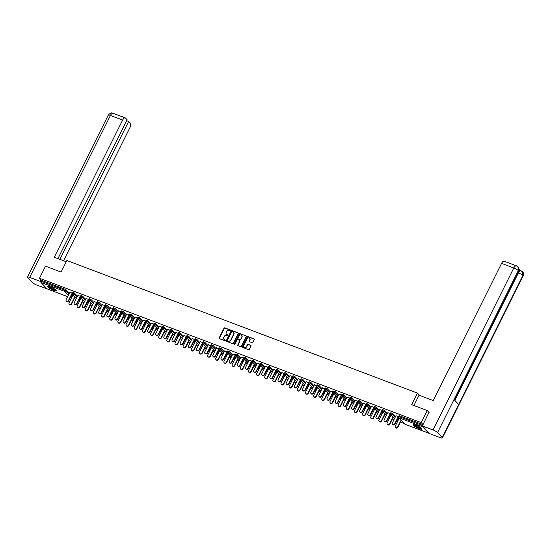 <?xml version="1.0" encoding="UTF-8"?>
<svg xmlns="http://www.w3.org/2000/svg" width="551" height="551" viewBox="0 0 551 551"><rect width="100%" height="100%" fill="white"/><g stroke="black" fill="none" stroke-linecap="round" stroke-linejoin="round"><path stroke-width="0.83" d="M230.414 330.428A0.434 0.372 -43.2 0 0 230.249 329.911L224.794 327.852A0.613 0.537 -43.2 0 0 224.009 328.196L219.16 337.928A0.613 0.537 -43.2 0 0 219.401 338.665L224.856 340.725A0.434 0.372 -43.2 0 0 225.235 339.967L224.526 339.705A1.97 1.715 -43.2 0 1 223.747 337.35L224.154 336.544A1.97 1.715 -43.2 0 1 226.654 335.428L227.363 335.697A0.434 0.372 -43.2 0 0 227.742 334.939L227.033 334.677A1.97 1.715 -43.2 0 1 226.254 332.322L226.661 331.509A1.97 1.715 -43.2 0 1 229.161 330.4L229.87 330.669A0.434 0.372 -43.2 0 0 230.414 330.428M415.943 425.158A4.897 0.95 -153.5 0 0 413.216 424.738A4.897 0.95 -153.5 0 0 419.249 428.685A4.897 0.95 -153.5 0 0 421.976 429.105A4.897 0.95 -153.5 0 0 415.943 425.158M50.41 286.906A4.897 0.95 -153.5 0 0 47.682 286.486A4.897 0.95 -153.5 0 0 53.716 290.432A4.897 0.95 -153.5 0 0 56.443 290.852A4.897 0.95 -153.5 0 0 50.41 286.906M252.069 342.694A0.613 0.537 -43.2 0 0 252.847 342.35L254.211 339.616A0.613 0.537 -43.2 0 0 253.97 338.886L247.909 336.592A0.613 0.537 -43.2 0 0 247.13 336.943L242.275 346.675A0.613 0.537 -43.2 0 0 242.523 347.405L248.577 349.699A0.613 0.537 -43.2 0 0 249.355 349.355L251.001 346.056A0.613 0.537 -43.2 0 0 250.76 345.319L248.17 344.341A0.613 0.537 -43.2 0 0 247.385 344.685L246.572 346.324A1.646 1.433 -43.2 0 1 243.824 345.284L247.02 338.872A1.646 1.433 -43.2 0 1 249.761 339.912L249.231 340.979A0.613 0.537 -43.2 0 0 249.472 341.716L252.069 342.694M39.514 278.241L45.526 266.181L61.106 272.07L66.878 260.506L417.458 393.104L411.687 404.668L427.266 410.564L421.253 422.624L39.514 278.241L41.497 280.356L41.056 281.237L64.736 290.198L65.176 289.316L41.497 280.356M238.252 333.582A0.613 0.537 -43.2 0 0 238.011 332.845L231.95 330.559A0.613 0.537 -43.2 0 0 231.172 330.903L226.316 340.635A0.613 0.537 -43.2 0 0 226.564 341.372L232.618 343.666A0.613 0.537 -43.2 0 0 233.397 343.314L238.252 333.582M239.933 333.575L245.987 335.869A0.613 0.537 -43.2 0 1 246.228 336.599L241.379 346.331A0.613 0.537 -43.2 0 1 240.594 346.682L238.004 345.697A0.613 0.537 -43.2 0 1 237.763 344.967L239.726 341.021A0.613 0.537 -43.2 0 0 239.485 340.284L237.763 339.636A0.613 0.537 -43.2 0 0 236.985 339.981L234.933 344.093A0.434 0.372 -43.2 0 1 234.216 343.817L239.148 333.92A0.613 0.537 -43.2 0 1 239.933 333.575L245.987 335.869M419.628 395.418L417.458 393.104M47.131 288.869A0.944 0.427 -69.3 0 1 47.042 288.855A0.944 0.427 -69.3 0 1 46.959 288.8L40.96 282.401A0.944 0.427 -69.3 0 1 41.056 281.237M427.266 410.564L429.084 412.499M421.253 422.624L423.072 424.566M422.617 426.164A0.944 0.427 110.7 0 0 422.7 426.791L428.699 433.189A0.944 0.427 110.7 0 0 428.781 433.238A0.944 0.427 110.7 0 0 429.133 433.114M404.207 423.478L400.515 422.08M394.006 419.621L392.36 418.994M385.852 416.535L384.205 415.909M377.697 413.45L376.051 412.823M369.542 410.364L367.889 409.737M361.387 407.279L359.734 406.659M353.232 404.193L351.579 403.573M345.078 401.114L343.425 400.487M336.923 398.029L335.27 397.402M328.768 394.943L327.115 394.316M320.606 391.857L318.96 391.231M312.451 388.772L310.805 388.145M304.297 385.686L302.651 385.066M296.142 382.601L294.496 381.981M287.987 379.522L286.334 378.895M279.832 376.436L278.179 375.81M271.677 373.351L270.024 372.724M263.523 370.265L261.87 369.638M255.368 367.18L253.715 366.56M247.213 364.094L245.56 363.474M239.058 361.008L237.405 360.388M230.897 357.93L229.25 357.303M222.742 354.844L221.096 354.217M214.587 351.758L212.941 351.132M206.432 348.673L204.779 348.046M198.277 345.587L196.624 344.967M190.123 342.502L188.47 341.882M181.968 339.416L180.315 338.796M173.813 336.337L172.16 335.711M165.658 333.252L164.005 332.625M157.503 330.166L155.85 329.539M149.342 327.08L147.696 326.454M141.187 323.995L139.541 323.375M133.032 320.909L131.386 320.289M124.877 317.831L123.224 317.204M116.722 314.745L115.069 314.118M108.568 311.659L106.915 311.033M100.413 308.574L98.76 307.947M92.258 305.488L90.605 304.861M84.103 302.403L82.45 301.783M75.948 299.317L74.295 298.697M68.82 291.858L72.367 293.201A0.944 0.944 0 0 0 72.525 294.262L76.403 298.401M72.732 295.384L71.637 294.971M71.713 295.184L72.649 295.543M68.744 292.023L69.708 292.388M390.928 412.74L392.498 413.333L395.528 416.57M397.629 418.808L398.476 419.71M399.089 415.826L399.551 415.785L399.11 416.666L422.583 425.544M423.023 424.663L399.551 415.785M65.176 289.316L69.309 293.187M71.41 295.426L72.257 296.328M389.66 415.358L390.714 415.84M390.79 415.681L389.702 415.268M387.773 412.685L390.432 413.498A0.944 0.944 0 0 0 390.59 414.566L394.468 418.698M374.618 406.569L376.188 407.168L379.219 410.399M381.32 412.637L382.167 413.539M373.344 409.193L374.404 409.668M374.48 409.51L373.392 409.097M371.464 406.514L374.122 407.334A0.944 0.944 0 0 0 374.281 408.394L378.158 412.534M358.308 400.405L359.879 400.997L362.909 404.227M365.01 406.473L365.857 407.375M357.034 403.022L358.088 403.504M358.171 403.339L357.082 402.933M355.154 400.35L357.813 401.162A0.944 0.944 0 0 0 357.964 402.223L361.842 406.363M341.999 394.234L343.569 394.826L346.6 398.063M348.7 400.302L349.541 401.204M340.725 396.851L341.778 397.333M341.861 397.175L340.773 396.761M338.837 394.179L341.496 394.991M325.689 388.062L327.253 388.655L330.283 391.892M332.384 394.13L333.231 395.033M324.415 390.687L325.469 391.162M325.551 391.003L324.456 390.59M322.528 388.007L325.186 388.827A0.944 0.944 0 0 0 325.345 389.888L329.222 394.02M309.373 381.898L310.943 382.49L313.974 385.721M316.074 387.966L316.921 388.861M308.105 384.515L309.159 384.997M309.235 384.832L308.147 384.426M306.218 381.836L308.877 382.656A0.944 0.944 0 0 0 309.035 383.716L312.913 387.856M293.063 375.727L294.633 376.319L297.664 379.549M299.765 381.795L300.612 382.697M291.789 378.344L292.85 378.826M292.925 378.668L291.837 378.255M289.909 375.672L292.567 376.485A0.944 0.944 0 0 0 292.726 377.545L296.603 381.685M276.754 369.556L278.324 370.148L281.354 373.385M283.455 375.624L284.302 376.526M275.479 372.173L276.533 372.655M276.616 372.497L275.528 372.083M273.599 369.501L276.258 370.32A0.944 0.944 0 0 0 276.409 371.381L280.294 375.513M260.444 363.385L262.014 363.984L265.045 367.214M267.145 369.452L267.986 370.355M259.17 366.009L260.224 366.484M260.306 366.325L259.218 365.912M257.283 363.329L259.941 364.149A0.944 0.944 0 0 0 260.1 365.21L263.977 369.349M244.134 357.22L245.698 357.813L248.728 361.043M250.829 363.288L251.676 364.19M242.86 359.837L243.914 360.32M243.997 360.161L242.901 359.748M240.973 357.165L243.632 357.978A0.944 0.944 0 0 0 243.79 359.038L247.668 363.178M227.818 351.049L229.388 351.641L232.419 354.878M234.519 357.117L235.367 358.019M226.551 353.666L227.604 354.148M227.68 353.99L226.592 353.577M224.663 350.994L227.322 351.807A0.944 0.944 0 0 0 227.48 352.874L231.358 357.007M211.508 344.878L213.079 345.47L216.109 348.707M218.21 350.946L219.057 351.848M210.234 347.502L211.295 347.977M211.37 347.819L210.282 347.405M208.354 344.823L211.012 345.642A0.944 0.944 0 0 0 211.171 346.703L215.048 350.842M195.199 338.713L196.769 339.306L199.799 342.536M201.9 344.781L202.747 345.684M193.924 341.331L194.978 341.813M195.061 341.648L193.973 341.241M192.044 338.651L194.703 339.471A0.944 0.944 0 0 0 194.854 340.532L198.739 344.671M178.889 332.542L180.459 333.135L183.49 336.372M185.591 338.61L186.431 339.512M177.615 335.16L178.669 335.642M178.751 335.483L177.663 335.07M175.728 332.487L178.386 333.3A0.944 0.944 0 0 0 178.545 334.361L182.422 338.5M162.579 326.371L164.143 326.963L167.173 330.201M169.281 332.439L170.121 333.341M161.305 328.988L162.359 329.47M162.442 329.312L161.347 328.899M159.418 326.316L162.077 327.136A0.944 0.944 0 0 0 162.235 328.196L166.113 332.329M146.263 320.207L147.833 320.799L150.864 324.029M152.964 326.268L153.812 327.17M144.996 322.824L146.049 323.299M146.125 323.141L145.037 322.728M143.108 320.145L145.767 320.964A0.944 0.944 0 0 0 145.925 322.025L149.803 326.164M129.953 314.036L131.524 314.628L134.554 317.858M136.655 320.103L137.502 321.006M128.679 316.653L129.74 317.135M129.816 316.977L128.727 316.563M126.799 313.98L129.457 314.793A0.944 0.944 0 0 0 129.616 315.854L133.494 319.993M113.644 307.864L115.214 308.457L118.245 311.694M120.345 313.932L121.192 314.835M112.37 310.482L113.423 310.964M113.506 310.805L112.418 310.392M110.489 307.809L113.148 308.622A0.944 0.944 0 0 0 113.299 309.69L117.184 313.822M97.334 301.693L98.904 302.292L101.935 305.523M104.036 307.761L104.876 308.663M96.06 304.317L97.114 304.793M97.196 304.634L96.108 304.221M94.173 301.638L96.838 302.458A0.944 0.944 0 0 0 96.99 303.518L100.867 307.658M81.025 295.529L82.588 296.121L85.625 299.351M87.726 301.597L88.566 302.499M79.75 298.146L80.804 298.628M80.887 298.463L79.792 298.057M77.863 295.474L80.522 296.286A0.944 0.944 0 0 0 80.68 297.347L84.558 301.487M72.87 292.443L74.433 293.036L77.464 296.266M79.564 298.511L80.412 299.413M86.018 298.552L88.677 299.372A0.944 0.944 0 0 0 88.835 300.433L92.713 304.572M87.905 301.232L88.959 301.707M89.042 301.549L87.953 301.135M89.179 298.614L90.75 299.207L93.78 302.437M95.881 304.682L96.721 305.578M102.328 304.724L104.993 305.543A0.944 0.944 0 0 0 105.145 306.604L109.022 310.736M104.215 307.396L105.269 307.878M105.351 307.72L104.263 307.306M105.489 304.779L107.059 305.371L110.09 308.608M112.19 310.847L113.038 311.749M118.644 310.895L121.303 311.708A0.944 0.944 0 0 0 121.461 312.768L125.339 316.908M120.524 313.567L121.585 314.049M121.661 313.891L120.573 313.478M121.799 310.95L123.369 311.542L126.399 314.779M128.5 317.018L129.347 317.92M134.954 317.066L137.612 317.879A0.944 0.944 0 0 0 137.771 318.939L141.648 323.079M136.834 319.738L137.895 320.221M137.97 320.055L136.882 319.649M138.108 317.121L139.679 317.713L142.709 320.944M144.81 323.189L145.657 324.091M151.263 323.23L153.922 324.05A0.944 0.944 0 0 0 154.08 325.111L157.958 329.25M153.15 325.91L154.204 326.385M154.28 326.226L153.192 325.813M154.425 323.285L155.988 323.885L159.019 327.115M161.119 329.353L161.966 330.256M167.573 329.402L170.231 330.214A0.944 0.944 0 0 0 170.39 331.282L174.268 335.414M169.46 332.074L170.514 332.556M170.596 332.398L169.508 331.984M170.734 329.457L172.298 330.049L175.335 333.286M177.436 335.525L178.276 336.427M183.882 335.573L186.548 336.385A0.944 0.944 0 0 0 186.699 337.446L190.577 341.586M185.77 338.245L186.823 338.727M186.906 338.569L185.818 338.156M187.044 335.628L188.614 336.22L191.645 339.45M193.745 341.696L194.593 342.598M200.199 341.737L202.858 342.557A0.944 0.944 0 0 0 203.016 343.617L206.894 347.757M202.079 344.416L203.14 344.892M203.216 344.733L202.127 344.32M203.353 341.799L204.924 342.391L207.954 345.622M210.055 347.86L210.902 348.762M216.509 347.908L219.167 348.728A0.944 0.944 0 0 0 219.326 349.789L223.203 353.921M218.389 350.581L219.45 351.063M219.525 350.904L218.437 350.491M219.663 347.963L221.233 348.556L224.264 351.793M226.365 354.031L227.212 354.934M232.818 354.079L235.477 354.892A0.944 0.944 0 0 0 235.635 355.953L239.513 360.092M234.705 356.752L235.759 357.234M235.835 357.076L234.747 356.662M235.98 354.135L237.543 354.727L240.573 357.964M242.674 360.202L243.521 361.105M249.128 360.244L251.786 361.063M251.015 362.923L252.069 363.405M252.151 363.24L251.056 362.833M252.289 360.306L253.853 360.898L256.89 364.128M258.991 366.374L259.831 367.276M265.437 366.415L268.103 367.235A0.944 0.944 0 0 0 268.254 368.295L272.132 372.428M267.325 369.094L268.378 369.569M268.461 369.411L267.373 368.998M268.599 366.47L270.169 367.062L273.2 370.3M275.3 372.538L276.147 373.44M281.754 372.586L284.412 373.399A0.944 0.944 0 0 0 284.571 374.466L288.449 378.599M283.634 375.259L284.695 375.741M284.771 375.582L283.682 375.169M284.908 372.641L286.479 373.234L289.509 376.471M291.61 378.709L292.457 379.611M298.063 378.757L300.722 379.57A0.944 0.944 0 0 0 300.88 380.631L304.758 384.77M299.944 381.43L301.004 381.912M301.08 381.753L299.992 381.34M301.218 378.812L302.788 379.405L305.819 382.635M307.919 384.88L308.767 385.783M314.373 384.922L317.032 385.741A0.944 0.944 0 0 0 317.19 386.802L321.068 390.941M316.26 387.601L317.314 388.076M317.39 387.918L316.302 387.505M317.534 384.977L319.098 385.576L322.128 388.806M324.229 391.045L325.076 391.947M330.683 391.093L333.341 391.913A0.944 0.944 0 0 0 333.5 392.973L337.377 397.106M332.57 393.765L333.624 394.247M333.706 394.089L332.611 393.676M333.844 391.148L335.407 391.74L338.445 394.977M340.546 397.216L341.386 398.118M346.992 397.264L349.658 398.077A0.944 0.944 0 0 0 349.809 399.138L353.687 403.277M348.879 399.936L349.933 400.419M350.016 400.26L348.928 399.847M350.154 397.319L351.724 397.912L354.754 401.142M356.855 403.387L357.702 404.289M363.309 403.428L365.967 404.248A0.944 0.944 0 0 0 366.119 405.309L370.003 409.448M365.189 406.108L366.243 406.59M366.325 406.424L365.237 406.018M366.463 403.49L368.034 404.083L371.064 407.313M373.165 409.558L374.012 410.454M379.618 409.6L382.277 410.419A0.944 0.944 0 0 0 382.435 411.48L386.313 415.612M381.499 412.279L382.559 412.754M382.635 412.596L381.547 412.182M382.773 409.655L384.343 410.247L387.374 413.484M389.474 415.723L390.322 416.625M395.928 415.771L398.587 416.584A0.944 0.944 0 0 0 398.745 417.644L404.744 424.043A0.944 0.944 0 0 0 405.095 424.284A0.944 0.427 110.7 0 0 405.192 424.298M397.815 418.443L398.869 418.925M398.945 418.767L397.856 418.354M226.571 334.402A1.97 1.715 -43.2 0 0 227.246 334.898L227.033 334.677M227.942 335.166L227.246 334.898M224.064 339.43A1.97 1.715 -43.2 0 0 224.739 339.926L224.526 339.705M225.435 340.194L224.739 339.926M230.449 330.139L225.008 328.079A0.613 0.537 -43.2 0 0 224.223 328.424L219.374 338.156A0.613 0.537 -43.2 0 0 219.346 338.638M238.273 333.1A0.613 0.537 -43.2 0 0 238.218 333.073L232.164 330.786A0.613 0.537 -43.2 0 0 231.386 331.13L226.53 340.862A0.613 0.537 -43.2 0 0 226.509 341.344M232.143 331.53A0.434 0.372 -43.2 0 0 231.592 331.771L227.336 340.311A0.434 0.372 -43.2 0 0 227.501 340.828L228.245 341.11A1.97 1.715 -43.2 0 0 230.752 340.001L233.665 334.161A1.97 1.715 -43.2 0 0 232.887 331.812L232.143 331.53M233.562 332.308A1.97 1.715 -43.2 0 1 233.879 334.388L230.965 340.229A1.97 1.715 -43.2 0 1 228.458 341.338L227.715 341.055M239.754 340.532A0.613 0.537 -43.2 0 1 239.94 341.241L237.97 345.195A0.613 0.537 -43.2 0 0 237.949 345.677M240.146 333.803A0.613 0.537 -43.2 0 0 239.361 334.147L234.43 344.044A0.434 0.372 -43.2 0 0 234.395 344.334M241.772 336.923A1.646 1.433 -43.2 0 0 239.024 335.883L237.901 338.142A0.613 0.537 -43.2 0 0 238.142 338.879L239.864 339.526A0.613 0.537 -43.2 0 0 240.642 339.182L241.985 337.15A1.646 1.433 -43.2 0 0 241.696 335.394M241.985 337.15L240.856 339.409A0.613 0.537 -43.2 0 1 240.078 339.753L238.356 339.099M249.693 338.39A1.646 1.433 -43.2 0 1 249.975 340.139L249.445 341.207A0.613 0.537 -43.2 0 0 249.424 341.689M244.107 347.034A1.646 1.433 -43.2 0 0 246.779 346.545L246.572 346.324M251.029 345.567A0.613 0.537 -43.2 0 0 250.974 345.546L248.377 344.568A0.613 0.537 -43.2 0 0 247.599 344.912L246.779 346.545M254.231 339.134A0.613 0.537 -43.2 0 0 254.176 339.113L248.122 336.819A0.613 0.537 -43.2 0 0 247.344 337.164L242.488 346.903A0.613 0.537 -43.2 0 0 242.468 347.385M73.021 294.792L69.068 302.726A1.412 1.226 -43.2 0 0 71.416 303.622L71.692 303.911A1.412 1.226 136.8 0 1 69.364 304.276M71.416 303.622L74.846 296.741M71.692 303.911L75.122 297.037M69.791 292.23L66.12 299.586A1.412 1.226 -43.2 0 0 68.469 300.474L68.744 300.77A1.412 1.226 136.8 0 1 66.416 301.128M72.271 293.697L68.744 300.77M72.14 293.118L68.469 300.474M56.064 290.129A4.236 0.82 26.5 0 1 51.76 288.882A4.236 0.82 26.5 0 1 48.488 286.355M48.943 286.444A3.919 0.758 -153.5 0 0 51.932 288.559A3.919 0.758 -153.5 0 0 55.72 289.819M47.965 286.334A4.863 0.944 -153.5 0 0 51.684 288.979A4.863 0.944 -153.5 0 0 56.395 290.542M421.598 428.389A4.236 0.82 26.5 0 1 420.819 428.471A4.236 0.82 26.5 0 1 416.446 426.681A4.236 0.82 26.5 0 1 414.021 424.607M414.476 424.697A3.919 0.758 -153.5 0 0 417.093 426.619A3.919 0.758 -153.5 0 0 420.737 428.044A3.919 0.758 -153.5 0 0 421.253 428.072M413.498 424.587A4.863 0.944 -153.5 0 0 416.721 426.977A4.863 0.944 -153.5 0 0 421.267 428.768A4.863 0.944 -153.5 0 0 421.928 428.795M66.251 261.759L54.267 257.227L122.653 120.063L110.448 115.448L29.699 277.401L40.34 281.423L41.091 279.922M63.551 260.74L129.857 127.749A3.767 1.708 110.7 0 0 130.236 123.093L128.659 121.406L59.88 259.356M29.699 277.401A3.857 0.751 -153.5 0 0 27.55 277.07A3.857 0.751 -153.5 0 0 27.791 277.573L32.385 282.484A3.857 0.751 -153.5 0 0 36.903 285.087L47.455 289.013M40.857 281.974L40.34 281.423M57.938 258.619L127.15 119.801L125.573 118.114A3.767 1.708 110.7 0 0 125.256 117.9A3.767 1.708 110.7 0 0 122.653 120.063M126.716 120.676L128.659 121.406M413.925 405.515L419.07 395.205L433.182 400.543L501.568 263.378A3.767 1.708 -69.3 0 1 504.172 261.215L516.383 265.83A3.767 1.708 -69.3 0 0 513.78 268L501.568 263.378M442.15 437.466L458.625 404.413L454.031 399.503L437.549 432.556L442.15 437.466A3.857 0.751 -153.5 0 1 442.384 437.969A3.857 0.751 -153.5 0 1 440.235 437.639L429.601 433.616L422.39 425.93L428.96 412.368M437.549 432.556A3.857 0.751 -153.5 0 0 433.031 429.952L422.39 425.93M520.461 270.548L518.877 268.86M518.16 271.822A3.767 1.708 -69.3 0 1 520.282 270.486L522.527 271.774C522.83 272.979 524.001 271.664 523.133 276.017A3.857 0.751 -153.5 0 0 522.892 275.507L522.527 271.774M454.334 399.833L518.525 271.099A3.857 0.751 -153.5 0 0 518.298 270.603L517.933 266.877L516.383 265.83M81.176 297.877L77.223 305.812A1.412 1.226 -43.2 0 0 79.571 306.7L79.847 306.997A1.412 1.226 136.8 0 1 77.519 307.355M79.571 306.7L83.001 299.827M79.847 306.997L83.277 300.116M89.331 300.963L85.377 308.897A1.412 1.226 -43.2 0 0 87.726 309.786L88.002 310.082A1.412 1.226 136.8 0 1 85.674 310.44M87.726 309.786L91.156 302.912M88.002 310.082L91.432 303.202M97.486 304.049L93.532 311.983A1.412 1.226 -43.2 0 0 95.881 312.872L96.156 313.168A1.412 1.226 136.8 0 1 93.828 313.526M95.881 312.872L99.311 305.998M96.156 313.168L99.586 306.287M105.64 307.134L101.687 315.069A1.412 1.226 -43.2 0 0 104.043 315.957L104.318 316.253A1.412 1.226 136.8 0 1 101.983 316.611M104.043 315.957L107.466 309.077M104.318 316.253L107.741 309.373M113.802 310.22L109.842 318.154A1.412 1.226 -43.2 0 0 112.197 319.043L112.473 319.339A1.412 1.226 136.8 0 1 110.138 319.697M112.197 319.043L115.627 312.162M112.473 319.339L115.903 312.458M77.946 295.308L74.275 302.671A1.412 1.226 -43.2 0 0 76.63 303.56L76.906 303.856A1.412 1.226 136.8 0 1 74.571 304.214M80.432 296.782L76.906 303.856M80.294 296.204L76.63 303.56M86.101 298.394L82.43 305.757A1.412 1.226 -43.2 0 0 84.785 306.645L85.061 306.941A1.412 1.226 136.8 0 1 82.726 307.3M88.587 299.868L85.061 306.941M88.449 299.283L84.785 306.645M94.255 301.48L90.584 308.842A1.412 1.226 -43.2 0 0 92.94 309.731L93.215 310.027A1.412 1.226 136.8 0 1 90.881 310.385M96.742 302.954L93.215 310.027M96.604 302.368L92.94 309.731M102.41 304.565L98.739 311.928A1.412 1.226 -43.2 0 0 101.095 312.816L101.37 313.106A1.412 1.226 136.8 0 1 99.042 313.471M104.897 306.032L101.37 313.106M104.766 305.454L101.095 312.816M110.565 307.651L106.894 315.007A1.412 1.226 -43.2 0 0 109.25 315.902L109.525 316.191A1.412 1.226 136.8 0 1 107.197 316.556M113.051 309.118L109.525 316.191M112.921 308.539L109.25 315.902M121.957 313.299L117.997 321.24A1.412 1.226 -43.2 0 0 120.352 322.128L120.628 322.418A1.412 1.226 136.8 0 1 118.293 322.783M120.352 322.128L123.782 315.248M120.628 322.418L124.058 315.544M118.72 310.736L115.049 318.092A1.412 1.226 -43.2 0 0 117.404 318.981L117.68 319.277A1.412 1.226 136.8 0 1 115.352 319.635M121.206 312.203L117.68 319.277M121.075 311.625L117.404 318.981M130.112 316.384L126.151 324.319A1.412 1.226 -43.2 0 0 128.507 325.214L128.782 325.503A1.412 1.226 136.8 0 1 126.454 325.868M128.507 325.214L131.937 318.333M128.782 325.503L132.212 318.63M126.875 313.815L123.21 321.178A1.412 1.226 -43.2 0 0 125.559 322.066L125.835 322.363A1.412 1.226 136.8 0 1 123.507 322.721M129.361 315.289L125.835 322.363M129.23 314.711L125.559 322.066M138.267 319.47L134.306 327.404A1.412 1.226 -43.2 0 0 136.662 328.293L136.937 328.589A1.412 1.226 136.8 0 1 134.609 328.947M136.662 328.293L140.092 321.419M136.937 328.589L140.367 321.708M135.029 316.901L131.365 324.264A1.412 1.226 -43.2 0 0 133.714 325.152L133.989 325.448A1.412 1.226 136.8 0 1 131.661 325.806M137.516 318.375L133.989 325.448M137.385 317.796L133.714 325.152M146.421 322.555L142.461 330.49A1.412 1.226 -43.2 0 0 144.817 331.378L145.092 331.674A1.412 1.226 136.8 0 1 142.764 332.033M144.817 331.378L148.247 324.505M145.092 331.674L148.522 324.794M143.191 319.986L139.52 327.349A1.412 1.226 -43.2 0 0 141.869 328.238L142.144 328.534A1.412 1.226 136.8 0 1 139.816 328.892M145.671 321.46L142.144 328.534M145.54 320.875L141.869 328.238M154.576 325.641L150.623 333.575A1.412 1.226 -43.2 0 0 152.971 334.464L153.247 334.76A1.412 1.226 136.8 0 1 150.919 335.118M152.971 334.464L156.401 327.583M153.247 334.76L156.677 327.879M151.346 323.072L147.675 330.435A1.412 1.226 -43.2 0 0 150.024 331.323L150.299 331.619A1.412 1.226 136.8 0 1 147.971 331.977M153.825 324.546L150.299 331.619M153.695 323.96L150.024 331.323M162.731 328.727L158.778 336.661A1.412 1.226 -43.2 0 0 161.126 337.549L161.402 337.846A1.412 1.226 136.8 0 1 159.074 338.204M161.126 337.549L164.556 330.669M161.402 337.846L164.832 330.965M159.501 326.158L155.83 333.52A1.412 1.226 -43.2 0 0 158.178 334.409L158.454 334.698A1.412 1.226 136.8 0 1 156.126 335.063M161.987 327.625L158.454 334.698M161.849 327.046L158.178 334.409M170.886 331.805L166.932 339.747A1.412 1.226 -43.2 0 0 169.281 340.635L169.556 340.931A1.412 1.226 136.8 0 1 167.228 341.289M169.281 340.635L172.711 333.754M169.556 340.931L172.986 334.051M167.656 329.243L163.984 336.599A1.412 1.226 -43.2 0 0 166.34 337.494L166.616 337.784A1.412 1.226 136.8 0 1 164.281 338.149M170.142 330.71L166.616 337.784M170.004 330.132L166.34 337.494M179.041 334.891L175.087 342.832A1.412 1.226 -43.2 0 0 177.436 343.721L177.711 344.01A1.412 1.226 136.8 0 1 175.383 344.375M177.436 343.721L180.866 336.84M177.711 344.01L181.141 337.136M175.81 332.329L172.139 339.685A1.412 1.226 -43.2 0 0 174.495 340.573L174.77 340.869A1.412 1.226 136.8 0 1 172.435 341.227M178.297 333.796L174.77 340.869M178.159 333.217L174.495 340.573M187.195 337.977L183.242 345.911A1.412 1.226 -43.2 0 0 185.597 346.806L185.873 347.096A1.412 1.226 136.8 0 1 183.538 347.461M185.597 346.806L189.021 339.926M185.873 347.096L189.296 340.222M183.965 335.407L180.294 342.77A1.412 1.226 -43.2 0 0 182.65 343.659L182.925 343.955A1.412 1.226 136.8 0 1 180.59 344.313M186.452 336.881L182.925 343.955M186.321 336.303L182.65 343.659M195.357 341.062L191.397 348.997A1.412 1.226 -43.2 0 0 193.752 349.885L194.028 350.181A1.412 1.226 136.8 0 1 191.693 350.539M193.752 349.885L197.182 343.011M194.028 350.181L197.458 343.301M192.12 338.493L188.449 345.856A1.412 1.226 -43.2 0 0 190.804 346.744L191.08 347.04A1.412 1.226 136.8 0 1 188.752 347.399M194.606 339.967L191.08 347.04M194.475 339.388L190.804 346.744M203.512 344.148L199.552 352.082A1.412 1.226 -43.2 0 0 201.907 352.971L202.183 353.267A1.412 1.226 136.8 0 1 199.848 353.625M201.907 352.971L205.337 346.097M202.183 353.267L205.613 346.386M200.275 341.579L196.604 348.941A1.412 1.226 -43.2 0 0 198.959 349.83L199.235 350.126A1.412 1.226 136.8 0 1 196.907 350.484M202.761 343.053L199.235 350.126M202.63 342.467L198.959 349.83M211.667 347.233L207.706 355.168A1.412 1.226 -43.2 0 0 210.062 356.056L210.337 356.352A1.412 1.226 136.8 0 1 208.009 356.711M210.062 356.056L213.492 349.176M210.337 356.352L213.767 349.472M208.43 344.664L204.765 352.027A1.412 1.226 -43.2 0 0 207.114 352.915L207.39 353.212A1.412 1.226 136.8 0 1 205.062 353.57M210.916 346.138L207.39 353.212M210.785 345.553L207.114 352.915M219.821 350.319L215.861 358.253A1.412 1.226 -43.2 0 0 218.217 359.142L218.492 359.438A1.412 1.226 136.8 0 1 216.164 359.796M218.217 359.142L221.647 352.261M218.492 359.438L221.922 352.557M216.584 347.75L212.92 355.113A1.412 1.226 -43.2 0 0 215.269 356.001L215.544 356.29A1.412 1.226 136.8 0 1 213.216 356.655M219.071 349.217L215.544 356.29M218.94 348.638L215.269 356.001M227.976 353.398L224.016 361.339A1.412 1.226 -43.2 0 0 226.371 362.227L226.647 362.524A1.412 1.226 136.8 0 1 224.319 362.882M226.371 362.227L229.801 355.347M226.647 362.524L230.077 355.643M224.746 350.835L221.075 358.191A1.412 1.226 -43.2 0 0 223.424 359.087L223.699 359.376A1.412 1.226 136.8 0 1 221.371 359.741M227.226 352.303L223.699 359.376M227.095 351.724L223.424 359.087M236.131 356.483L232.178 364.425A1.412 1.226 -43.2 0 0 234.526 365.313L234.802 365.602A1.412 1.226 136.8 0 1 232.474 365.967M234.526 365.313L237.956 358.432M234.802 365.602L238.232 358.729M232.901 353.921L229.23 361.277A1.412 1.226 -43.2 0 0 231.578 362.165L231.854 362.462A1.412 1.226 136.8 0 1 229.526 362.82M235.38 355.388L231.854 362.462M235.249 354.81L231.578 362.165M244.286 359.569L240.332 367.503A1.412 1.226 -43.2 0 0 242.681 368.399L242.957 368.688A1.412 1.226 136.8 0 1 240.629 369.053M242.681 368.399L246.111 361.518M242.957 368.688L246.387 361.814M241.056 357L237.385 364.363A1.412 1.226 -43.2 0 0 239.733 365.251L240.009 365.547A1.412 1.226 136.8 0 1 237.681 365.905M243.542 358.474L240.009 365.547M243.404 357.895L239.733 365.251M252.441 362.654L248.487 370.589A1.412 1.226 -43.2 0 0 250.836 371.477L251.111 371.773A1.412 1.226 136.8 0 1 248.783 372.132M250.836 371.477L254.266 364.604M251.111 371.773L254.541 364.893M249.21 360.085L245.539 367.448A1.412 1.226 -43.2 0 0 247.895 368.337L248.17 368.633A1.412 1.226 136.8 0 1 245.836 368.991M251.697 361.559L248.17 368.633M251.559 360.974L247.895 368.337M260.595 365.74L256.642 373.674A1.412 1.226 -43.2 0 0 258.991 374.563L259.266 374.859A1.412 1.226 136.8 0 1 256.938 375.217M258.991 374.563L262.421 367.689M259.266 374.859L262.696 367.978M257.365 363.171L253.694 370.534A1.412 1.226 -43.2 0 0 256.05 371.422L256.325 371.718A1.412 1.226 136.8 0 1 253.99 372.077M259.852 364.645L256.325 371.718M259.714 364.059L256.05 371.422M268.75 368.826L264.797 376.76A1.412 1.226 -43.2 0 0 267.152 377.649L267.428 377.945A1.412 1.226 136.8 0 1 265.093 378.303M267.152 377.649L270.575 370.768M267.428 377.945L270.851 371.064M265.52 366.257L261.849 373.619A1.412 1.226 -43.2 0 0 264.204 374.508L264.48 374.797A1.412 1.226 136.8 0 1 262.145 375.162M268.006 367.724L264.48 374.797M267.876 367.145L264.204 374.508M276.912 371.911L272.952 379.846A1.412 1.226 -43.2 0 0 275.307 380.734L275.583 381.03A1.412 1.226 136.8 0 1 273.248 381.388M275.307 380.734L278.737 373.853M275.583 381.03L279.013 374.15M273.675 369.342L270.004 376.698A1.412 1.226 -43.2 0 0 272.359 377.593L272.635 377.883A1.412 1.226 136.8 0 1 270.307 378.248M276.161 370.809L272.635 377.883M276.03 370.231L272.359 377.593M285.067 374.99L281.106 382.931A1.412 1.226 -43.2 0 0 283.462 383.82L283.737 384.109A1.412 1.226 136.8 0 1 281.403 384.474M283.462 383.82L286.892 376.939M283.737 384.109L287.167 377.235M281.83 372.428L278.159 379.784A1.412 1.226 -43.2 0 0 280.514 380.679L280.79 380.968A1.412 1.226 136.8 0 1 278.462 381.333M284.316 373.895L280.79 380.968M284.185 373.316L280.514 380.679M293.222 378.076L289.261 386.01A1.412 1.226 -43.2 0 0 291.617 386.905L291.892 387.195A1.412 1.226 136.8 0 1 289.564 387.56M291.617 386.905L295.047 380.025M291.892 387.195L295.322 380.321M289.984 375.513L286.313 382.869A1.412 1.226 -43.2 0 0 288.669 383.758L288.944 384.054A1.412 1.226 136.8 0 1 286.616 384.412M292.471 376.98L288.944 384.054M292.34 376.402L288.669 383.758M301.376 381.161L297.416 389.096A1.412 1.226 -43.2 0 0 299.772 389.991L300.047 390.28A1.412 1.226 136.8 0 1 297.719 390.645M299.772 389.991L303.202 383.11M300.047 390.28L303.477 383.406M298.139 378.592L294.475 385.955A1.412 1.226 -43.2 0 0 296.824 386.843L297.099 387.139A1.412 1.226 136.8 0 1 294.771 387.498M300.626 380.066L297.099 387.139M300.495 379.487L296.824 386.843M309.531 384.247L305.571 392.181A1.412 1.226 -43.2 0 0 307.926 393.07L308.202 393.366A1.412 1.226 136.8 0 1 305.874 393.724M307.926 393.07L311.356 386.196M308.202 393.366L311.632 386.485M306.294 381.678L302.63 389.04A1.412 1.226 -43.2 0 0 304.978 389.929L305.254 390.225A1.412 1.226 136.8 0 1 302.926 390.583M308.78 383.152L305.254 390.225M308.65 382.566L304.978 389.929M317.686 387.332L313.733 395.267A1.412 1.226 -43.2 0 0 316.081 396.155L316.357 396.451A1.412 1.226 136.8 0 1 314.029 396.81M316.081 396.155L319.511 389.281M316.357 396.451L319.787 389.571M314.456 384.763L310.785 392.126A1.412 1.226 -43.2 0 0 313.133 393.015L313.409 393.311A1.412 1.226 136.8 0 1 311.081 393.669M316.935 386.237L313.409 393.311M316.804 385.652L313.133 393.015M325.841 390.418L321.887 398.352A1.412 1.226 -43.2 0 0 324.236 399.241L324.511 399.537A1.412 1.226 136.8 0 1 322.183 399.895M324.236 399.241L327.666 392.36M324.511 399.537L327.941 392.656M322.61 387.849L318.939 395.212A1.412 1.226 -43.2 0 0 321.288 396.1L321.564 396.389A1.412 1.226 136.8 0 1 319.236 396.754M325.09 389.316L321.564 396.389M324.959 388.737L321.288 396.1M333.996 393.504L330.042 401.438A1.412 1.226 -43.2 0 0 332.391 402.326L332.666 402.623A1.412 1.226 136.8 0 1 330.338 402.981M332.391 402.326L335.821 395.446M332.666 402.623L336.096 395.742M330.765 390.935L327.094 398.29A1.412 1.226 -43.2 0 0 329.45 399.186L329.725 399.475A1.412 1.226 136.8 0 1 327.39 399.84M333.252 392.402L329.725 399.475M333.114 391.823L329.45 399.186M342.15 396.582L338.197 404.524A1.412 1.226 -43.2 0 0 340.546 405.412L340.821 405.701A1.412 1.226 136.8 0 1 338.493 406.066M340.546 405.412L343.976 398.531M340.821 405.701L344.251 398.828M338.92 394.02L335.249 401.376A1.412 1.226 -43.2 0 0 337.605 402.271L337.88 402.561A1.412 1.226 136.8 0 1 335.545 402.926M341.406 395.487L337.88 402.561M341.269 394.909L337.605 402.271M350.305 399.668L346.352 407.602A1.412 1.226 -43.2 0 0 348.707 408.498L348.983 408.787A1.412 1.226 136.8 0 1 346.648 409.152M348.707 408.498L352.13 401.617M348.983 408.787L352.406 401.913M347.075 397.106L343.404 404.462A1.412 1.226 -43.2 0 0 345.759 405.35L346.035 405.646A1.412 1.226 136.8 0 1 343.7 406.004M349.561 398.573L346.035 405.646M349.43 397.994L345.759 405.35M358.46 402.753L354.507 410.688A1.412 1.226 -43.2 0 0 356.862 411.583L357.138 411.873A1.412 1.226 136.8 0 1 354.803 412.238M356.862 411.583L360.292 404.703M357.138 411.873L360.568 404.999M355.23 400.184L351.559 407.547A1.412 1.226 -43.2 0 0 353.914 408.436L354.19 408.732A1.412 1.226 136.8 0 1 351.862 409.09M357.716 401.658L354.19 408.732M357.585 401.08L353.914 408.436M366.622 405.839L362.661 413.773A1.412 1.226 -43.2 0 0 365.017 414.662L365.292 414.958A1.412 1.226 136.8 0 1 362.957 415.316M365.017 414.662L368.447 407.788M365.292 414.958L368.722 408.077M363.385 403.27L359.713 410.633A1.412 1.226 -43.2 0 0 362.069 411.521L362.344 411.817A1.412 1.226 136.8 0 1 360.017 412.176M365.871 404.744L362.344 411.817M365.74 404.158L362.069 411.521M374.776 408.925L370.816 416.859A1.412 1.226 -43.2 0 0 373.172 417.748L373.447 418.044A1.412 1.226 136.8 0 1 371.119 418.402M373.172 417.748L376.602 410.874M373.447 418.044L376.877 411.163M371.539 406.356L367.868 413.718A1.412 1.226 -43.2 0 0 370.224 414.607L370.499 414.903A1.412 1.226 136.8 0 1 368.171 415.261M374.026 407.83L370.499 414.903M373.895 407.244L370.224 414.607M382.931 412.01L378.971 419.945A1.412 1.226 -43.2 0 0 381.326 420.833L381.602 421.129A1.412 1.226 136.8 0 1 379.274 421.487M381.326 420.833L384.756 413.953M381.602 421.129L385.032 414.249M379.694 409.441L376.03 416.804A1.412 1.226 -43.2 0 0 378.379 417.692L378.654 417.982A1.412 1.226 136.8 0 1 376.326 418.347M382.18 410.908L378.654 417.982M382.05 410.33L378.379 417.692M391.086 415.096L387.126 423.03A1.412 1.226 -43.2 0 0 389.481 423.919L389.757 424.215A1.412 1.226 136.8 0 1 387.429 424.573M389.481 423.919L392.911 417.038M389.757 424.215L393.187 417.334M387.849 412.527L384.185 419.883A1.412 1.226 -43.2 0 0 386.533 420.778L386.809 421.067A1.412 1.226 136.8 0 1 384.481 421.432M390.335 413.994L386.809 421.067M390.204 413.415L386.533 420.778M399.241 418.175L395.287 426.116A1.412 1.226 -43.2 0 0 397.636 427.004L397.912 427.294A1.412 1.226 136.8 0 1 395.584 427.659M397.636 427.004L401.066 420.124M397.912 427.294L401.342 420.42M396.011 415.612L392.34 422.968A1.412 1.226 -43.2 0 0 394.688 423.857L394.964 424.153A1.412 1.226 136.8 0 1 392.636 424.518M398.49 417.079L394.964 424.153M398.359 416.501L394.688 423.857M46.959 288.8L67.601 296.61M68.283 295.246L64.646 291.362L40.96 282.401M70.886 297.809A0.944 0.427 -69.3 0 1 70.721 297.815A0.944 0.427 -69.3 0 1 70.645 297.76A0.944 0.82 -43.2 0 0 71.706 297.437M66.278 289.95L65.838 290.832A0.944 0.82 -43.2 0 1 64.646 291.362A0.944 0.427 -69.3 0 1 64.736 290.198L68.875 294.069M422.7 426.791L399.02 417.83L405.019 424.229L428.699 433.189M404.744 424.043A0.944 0.82 136.8 0 0 405.019 424.229A0.944 0.427 110.7 0 0 405.095 424.284L428.781 433.238M399.027 415.702L398.587 416.584L399.11 416.666A0.944 0.427 110.7 0 0 399.02 417.83A0.944 0.82 136.8 0 1 398.745 417.644M70.976 296.307L71.816 297.209M74.433 293.036L73.999 293.917L72.367 293.201L72.808 292.319M77.03 297.147L73.999 293.917A0.944 0.82 -43.2 0 1 72.801 294.448A0.944 0.82 136.8 0 1 72.525 294.262M79.861 300.522A0.944 0.82 -43.2 0 1 78.8 300.846A0.944 0.82 136.8 0 1 78.524 300.66A0.944 0.944 0 0 0 79.716 300.812M79.13 299.393L79.971 300.295M82.588 296.121L82.154 297.003L85.185 300.233M87.285 302.478L88.126 303.381M90.75 299.207L90.309 300.088L93.339 303.319M95.44 305.557L96.287 306.459M98.904 302.292L98.464 303.174L101.494 306.404M103.595 308.643L104.442 309.545M107.059 305.371L106.618 306.253L109.649 309.49M111.75 311.728L112.597 312.631M115.214 308.457L114.773 309.338L117.804 312.575M119.904 314.814L120.752 315.716M123.369 311.542L122.928 312.424L125.959 315.661M128.059 317.899L128.906 318.802M131.524 314.628L131.083 315.509L134.113 318.74M136.214 320.985L137.061 321.887M139.679 317.713L139.238 318.595L142.268 321.825M144.369 324.071L145.216 324.973M147.833 320.799L147.392 321.681L150.423 324.911M152.531 327.149L153.371 328.052M155.988 323.885L155.547 324.759L158.585 327.997M160.685 330.235L161.526 331.137M164.143 326.963L163.709 327.845L166.739 331.082M168.84 333.321L169.68 334.223M172.298 330.049L171.864 330.931L174.894 334.168M176.995 336.406L177.842 337.308M180.459 333.135L180.019 334.016L183.049 337.246M185.15 339.492L185.997 340.394M188.614 336.22L188.173 337.102L191.204 340.332M193.305 342.577L194.152 343.48M196.769 339.306L196.328 340.187L199.359 343.418M201.459 345.663L202.307 346.558M204.924 342.391L204.483 343.273L207.513 346.503M209.614 348.742L210.461 349.644M213.079 345.47L212.638 346.352L215.668 349.589M217.769 351.827L218.616 352.73M221.233 348.556L220.793 349.437L223.823 352.674M225.924 354.913L226.771 355.815M229.388 351.641L228.947 352.523L231.978 355.76M234.085 357.998L234.926 358.901M237.543 354.727L237.102 355.609L240.14 358.839M242.24 361.084L243.081 361.986M245.698 357.813L245.264 358.694L248.294 361.924M250.395 364.17L251.235 365.072M253.853 360.898L253.419 361.78L256.449 365.01M258.55 367.255L259.397 368.151M262.014 363.984L261.573 364.865L264.604 368.096M266.705 370.334L267.552 371.236M270.169 367.062L269.728 367.944L272.759 371.181M274.859 373.42L275.707 374.322M278.324 370.148L277.883 371.03L280.914 374.267M283.014 376.505L283.861 377.407M286.479 373.234L286.038 374.115L289.068 377.352M291.169 379.591L292.016 380.493M294.633 376.319L294.193 377.201L297.223 380.431M299.324 382.676L300.171 383.579M302.788 379.405L302.347 380.286L305.378 383.517M307.479 385.762L308.326 386.664M310.943 382.49L310.502 383.372L313.533 386.602M315.633 388.848L316.481 389.743M319.098 385.576L318.657 386.458L321.694 389.688M323.795 391.926L324.635 392.829M327.253 388.655L326.819 389.536L329.849 392.773M331.95 395.012L332.79 395.914M335.407 391.74L334.974 392.622L338.004 395.859M340.105 398.097L340.952 399M343.569 394.826L343.128 395.708L346.159 398.945M348.26 401.183L349.107 402.085M351.724 397.912L351.283 398.793L354.314 402.023M356.414 404.269L357.262 405.171M359.879 400.997L359.438 401.879L362.468 405.109M364.569 407.354L365.416 408.257M368.034 404.083L367.593 404.964L370.623 408.195M372.724 410.44L373.571 411.335M376.188 407.168L375.748 408.05L378.778 411.28M380.879 413.519L381.726 414.421M384.343 410.247L383.902 411.129L386.933 414.366M389.034 416.604L389.881 417.506M392.498 413.333L392.057 414.214L395.088 417.451M397.188 419.69L398.036 420.592M80.68 297.347A0.944 0.82 136.8 0 0 80.956 297.533A0.944 0.82 -43.2 0 0 82.154 297.003L80.522 296.286L80.963 295.405M88.015 303.608A0.944 0.82 -43.2 0 1 86.955 303.932A0.944 0.82 136.8 0 1 86.679 303.746A0.944 0.944 0 0 0 87.871 303.897M88.835 300.433A0.944 0.82 136.8 0 0 89.11 300.619A0.944 0.82 -43.2 0 0 90.309 300.088L88.683 299.372L89.117 298.49M96.17 306.687A0.944 0.82 -43.2 0 1 95.109 307.017A0.944 0.82 136.8 0 1 94.834 306.831A0.944 0.944 0 0 0 96.026 306.983M96.99 303.518A0.944 0.82 136.8 0 0 97.265 303.697A0.944 0.82 -43.2 0 0 98.464 303.174L96.838 302.451L97.272 301.569M104.325 309.772A0.944 0.82 -43.2 0 1 103.264 310.096A0.944 0.82 136.8 0 1 102.989 309.917A0.944 0.944 0 0 0 104.18 310.068M105.145 306.604A0.944 0.82 136.8 0 0 105.42 306.783A0.944 0.82 -43.2 0 0 106.618 306.253L104.993 305.536L105.434 304.655M112.48 312.858A0.944 0.82 -43.2 0 1 111.419 313.182A0.944 0.82 136.8 0 1 111.144 313.002A0.944 0.944 0 0 0 112.335 313.154M113.299 309.69A0.944 0.82 136.8 0 0 113.575 309.869A0.944 0.82 -43.2 0 0 114.773 309.338L113.148 308.622L113.589 307.74M120.635 315.943A0.944 0.82 -43.2 0 1 119.574 316.267A0.944 0.82 136.8 0 1 119.298 316.088A0.944 0.944 0 0 0 120.49 316.24M121.461 312.768A0.944 0.82 136.8 0 0 121.73 312.954A0.944 0.82 -43.2 0 0 122.928 312.424L121.303 311.708L121.743 310.826M128.789 319.029A0.944 0.82 -43.2 0 1 127.729 319.353A0.944 0.82 136.8 0 1 127.453 319.167A0.944 0.944 0 0 0 128.645 319.318M129.616 315.854A0.944 0.82 136.8 0 0 129.891 316.04A0.944 0.82 -43.2 0 0 131.083 315.509L129.457 314.793L129.898 313.912M136.951 322.115A0.944 0.82 -43.2 0 1 135.883 322.438A0.944 0.82 136.8 0 1 135.615 322.252A0.944 0.944 0 0 0 136.8 322.404M137.771 318.939A0.944 0.82 136.8 0 0 138.046 319.125A0.944 0.82 -43.2 0 0 139.238 318.595L137.612 317.879L138.053 316.997M145.106 325.2A0.944 0.82 -43.2 0 1 144.045 325.524A0.944 0.82 136.8 0 1 143.77 325.338A0.944 0.944 0 0 0 144.954 325.489M145.925 322.025A0.944 0.82 136.8 0 0 146.201 322.211A0.944 0.82 -43.2 0 0 147.392 321.681L145.767 320.964L146.208 320.083M153.261 328.279A0.944 0.82 -43.2 0 1 152.2 328.61A0.944 0.82 136.8 0 1 151.924 328.424A0.944 0.944 0 0 0 153.116 328.575M154.08 325.111A0.944 0.82 136.8 0 0 154.356 325.29A0.944 0.82 -43.2 0 0 155.547 324.759L153.922 324.043L154.363 323.161M161.415 331.365A0.944 0.82 -43.2 0 1 160.355 331.688A0.944 0.82 136.8 0 1 160.079 331.509L160.079 331.509A0.944 0.944 0 0 0 161.271 331.661M162.235 328.196A0.944 0.82 136.8 0 0 162.511 328.375A0.944 0.82 -43.2 0 0 163.709 327.845L162.077 327.129L162.517 326.247M169.57 334.45A0.944 0.82 -43.2 0 1 168.51 334.774A0.944 0.82 136.8 0 1 168.234 334.595A0.944 0.944 0 0 0 169.426 334.746M170.39 331.282A0.944 0.82 136.8 0 0 170.665 331.461A0.944 0.82 -43.2 0 0 171.864 330.931L170.238 330.214L170.672 329.333M177.725 337.536A0.944 0.82 -43.2 0 1 176.664 337.859A0.944 0.82 136.8 0 1 176.389 337.68A0.944 0.944 0 0 0 177.58 337.832M178.545 334.361A0.944 0.82 136.8 0 0 178.82 334.547A0.944 0.82 -43.2 0 0 180.019 334.016L178.393 333.3L178.827 332.418M185.88 340.621A0.944 0.82 -43.2 0 1 184.819 340.945A0.944 0.82 136.8 0 1 184.544 340.759A0.944 0.944 0 0 0 185.735 340.911M186.699 337.446A0.944 0.82 136.8 0 0 186.975 337.632A0.944 0.82 -43.2 0 0 188.173 337.102L186.548 336.385L186.989 335.504M194.035 343.707A0.944 0.82 -43.2 0 1 192.974 344.031A0.944 0.82 136.8 0 1 192.698 343.845A0.944 0.944 0 0 0 193.89 343.996M194.854 340.532A0.944 0.82 136.8 0 0 195.13 340.718A0.944 0.82 -43.2 0 0 196.328 340.187L194.703 339.471L195.144 338.589M202.189 346.793A0.944 0.82 -43.2 0 1 201.129 347.116A0.944 0.82 136.8 0 1 200.853 346.93L200.853 346.93A0.944 0.944 0 0 0 202.045 347.082M203.016 343.617A0.944 0.82 136.8 0 0 203.285 343.803A0.944 0.82 -43.2 0 0 204.483 343.273L202.858 342.557L203.298 341.675M210.344 349.871A0.944 0.82 -43.2 0 1 209.284 350.202A0.944 0.82 136.8 0 1 209.008 350.016A0.944 0.944 0 0 0 210.2 350.167M211.171 346.703A0.944 0.82 136.8 0 0 211.446 346.882A0.944 0.82 -43.2 0 0 212.638 346.352L211.012 345.635L211.453 344.754M218.506 352.957A0.944 0.82 -43.2 0 1 217.438 353.281A0.944 0.82 136.8 0 1 217.17 353.101L217.17 353.101A0.944 0.944 0 0 0 218.354 353.253M219.326 349.789A0.944 0.82 136.8 0 0 219.601 349.968A0.944 0.82 -43.2 0 0 220.793 349.437L219.167 348.721L219.608 347.839M226.661 356.042A0.944 0.82 -43.2 0 1 225.6 356.366A0.944 0.82 136.8 0 1 225.325 356.187A0.944 0.944 0 0 0 226.509 356.339M227.48 352.874A0.944 0.82 136.8 0 0 227.756 353.053A0.944 0.82 -43.2 0 0 228.947 352.523L227.322 351.807L227.763 350.925M234.816 359.128A0.944 0.82 -43.2 0 1 233.755 359.452A0.944 0.82 136.8 0 1 233.479 359.273A0.944 0.944 0 0 0 234.671 359.424M235.635 355.953A0.944 0.82 136.8 0 0 235.911 356.139A0.944 0.82 -43.2 0 0 237.102 355.609L235.477 354.892L235.918 354.011M242.97 362.214A0.944 0.82 -43.2 0 1 241.91 362.537A0.944 0.82 136.8 0 1 241.634 362.351A0.944 0.944 0 0 0 242.826 362.503M243.79 359.038A0.944 0.82 136.8 0 0 244.065 359.224A0.944 0.82 -43.2 0 0 245.264 358.694L243.632 357.978L244.072 357.096M251.125 365.299A0.944 0.82 -43.2 0 1 250.064 365.623A0.944 0.82 136.8 0 1 249.789 365.437A0.944 0.944 0 0 0 250.98 365.588M251.945 362.124A0.944 0.82 136.8 0 0 252.22 362.31A0.944 0.82 -43.2 0 0 253.419 361.78L251.793 361.063A0.944 0.944 0 0 0 251.945 362.124L255.822 366.263M259.28 368.385A0.944 0.82 -43.2 0 1 258.219 368.709A0.944 0.82 136.8 0 1 257.944 368.523L257.944 368.523A0.944 0.944 0 0 0 259.135 368.674M260.1 365.21A0.944 0.82 136.8 0 0 260.375 365.389A0.944 0.82 -43.2 0 0 261.573 364.865L259.948 364.149L260.382 363.267M267.435 371.464A0.944 0.82 -43.2 0 1 266.374 371.787A0.944 0.82 136.8 0 1 266.099 371.608A0.944 0.944 0 0 0 267.29 371.76M268.254 368.295A0.944 0.82 136.8 0 0 268.53 368.474A0.944 0.82 -43.2 0 0 269.728 367.944L268.103 367.228L268.544 366.346M275.59 374.549A0.944 0.82 -43.2 0 1 274.529 374.873A0.944 0.82 136.8 0 1 274.253 374.694A0.944 0.944 0 0 0 275.445 374.845M276.409 371.381A0.944 0.82 136.8 0 0 276.685 371.56A0.944 0.82 -43.2 0 0 277.883 371.03L276.258 370.313L276.698 369.432M283.744 377.635A0.944 0.82 -43.2 0 1 282.684 377.958A0.944 0.82 136.8 0 1 282.408 377.779A0.944 0.944 0 0 0 283.6 377.931M284.571 374.466A0.944 0.82 136.8 0 0 284.839 374.646A0.944 0.82 -43.2 0 0 286.038 374.115L284.412 373.399L284.853 372.517M291.899 380.72A0.944 0.82 -43.2 0 1 290.838 381.044A0.944 0.82 136.8 0 1 290.563 380.865A0.944 0.944 0 0 0 291.755 381.017M292.726 377.545A0.944 0.82 136.8 0 0 292.994 377.731A0.944 0.82 -43.2 0 0 294.193 377.201L292.567 376.485L293.008 375.603M300.061 383.806A0.944 0.82 -43.2 0 1 298.993 384.13A0.944 0.82 136.8 0 1 298.725 383.944A0.944 0.944 0 0 0 299.909 384.095M300.88 380.631A0.944 0.82 136.8 0 0 301.156 380.817A0.944 0.82 -43.2 0 0 302.347 380.286L300.722 379.57L301.163 378.689M308.216 386.892A0.944 0.82 -43.2 0 1 307.148 387.215A0.944 0.82 136.8 0 1 306.879 387.029A0.944 0.944 0 0 0 308.064 387.181M309.035 383.716A0.944 0.82 136.8 0 0 309.311 383.902A0.944 0.82 -43.2 0 0 310.502 383.372L308.877 382.656L309.318 381.774M316.37 389.97A0.944 0.82 -43.2 0 1 315.31 390.301A0.944 0.82 136.8 0 1 315.034 390.115A0.944 0.944 0 0 0 316.219 390.266M317.19 386.802A0.944 0.82 136.8 0 0 317.466 386.981A0.944 0.82 -43.2 0 0 318.657 386.458L317.032 385.741L317.472 384.86M324.525 393.056A0.944 0.82 -43.2 0 1 323.465 393.38A0.944 0.82 136.8 0 1 323.189 393.2A0.944 0.944 0 0 0 324.381 393.352M325.345 389.888A0.944 0.82 136.8 0 0 325.62 390.067A0.944 0.82 -43.2 0 0 326.819 389.536L325.186 388.82L325.627 387.938M332.68 396.141A0.944 0.82 -43.2 0 1 331.619 396.465A0.944 0.82 136.8 0 1 331.344 396.286A0.944 0.944 0 0 0 332.535 396.438M333.5 392.973A0.944 0.82 136.8 0 0 333.775 393.152A0.944 0.82 -43.2 0 0 334.974 392.622L333.341 391.906L333.782 391.024M340.835 399.227A0.944 0.82 -43.2 0 1 339.774 399.551A0.944 0.82 136.8 0 1 339.499 399.372A0.944 0.944 0 0 0 340.69 399.523M341.654 396.059A0.944 0.82 136.8 0 0 341.93 396.238A0.944 0.82 -43.2 0 0 343.128 395.708L341.503 394.991A0.944 0.944 0 0 0 341.654 396.059L345.532 400.191M348.99 402.313A0.944 0.82 -43.2 0 1 347.929 402.636A0.944 0.82 136.8 0 1 347.653 402.457A0.944 0.944 0 0 0 348.845 402.609M349.809 399.138A0.944 0.82 136.8 0 0 350.085 399.323A0.944 0.82 -43.2 0 0 351.283 398.793L349.658 398.077L350.092 397.195M357.144 405.398A0.944 0.82 -43.2 0 1 356.084 405.722A0.944 0.82 136.8 0 1 355.808 405.536A0.944 0.944 0 0 0 357 405.688M357.964 402.223A0.944 0.82 136.8 0 0 358.24 402.409A0.944 0.82 -43.2 0 0 359.438 401.879L357.813 401.162L358.253 400.281M365.299 408.484A0.944 0.82 -43.2 0 1 364.239 408.808A0.944 0.82 136.8 0 1 363.963 408.622A0.944 0.944 0 0 0 365.155 408.773M366.119 405.309A0.944 0.82 136.8 0 0 366.394 405.495A0.944 0.82 -43.2 0 0 367.593 404.964L365.967 404.248L366.408 403.366M373.454 411.563A0.944 0.82 -43.2 0 1 372.393 411.893A0.944 0.82 136.8 0 1 372.118 411.707A0.944 0.944 0 0 0 373.309 411.859M374.281 408.394A0.944 0.82 136.8 0 0 374.549 408.573A0.944 0.82 -43.2 0 0 375.748 408.05L374.122 407.334L374.563 406.452M381.616 414.648A0.944 0.82 -43.2 0 1 380.548 414.972A0.944 0.82 136.8 0 1 380.28 414.793A0.944 0.944 0 0 0 381.464 414.944M382.435 411.48A0.944 0.82 136.8 0 0 382.711 411.659A0.944 0.82 -43.2 0 0 383.902 411.129L382.277 410.412L382.718 409.531M389.771 417.734A0.944 0.82 -43.2 0 1 388.703 418.057A0.944 0.82 136.8 0 1 388.434 417.878L388.434 417.878A0.944 0.944 0 0 0 389.619 418.03M390.59 414.566A0.944 0.82 136.8 0 0 390.866 414.745A0.944 0.82 -43.2 0 0 392.057 414.214L390.432 413.498L390.873 412.616M397.925 420.819A0.944 0.82 -43.2 0 1 396.865 421.143A0.944 0.82 136.8 0 1 396.589 420.964A0.944 0.944 0 0 0 397.774 421.116M125.256 117.9L113.051 113.286A3.767 1.708 -69.3 0 0 110.448 115.448A3.857 0.751 -153.5 0 0 108.299 115.118L27.55 277.07M433.031 429.952L513.78 268A3.857 0.751 -153.5 0 1 518.298 270.603L454.031 399.503M454.837 400.37L518.388 272.917L517.74 272.669M521.308 270.968C520.413 270.341 519.441 270.989 518.388 272.917A3.857 0.751 -153.5 0 1 522.892 275.507L458.625 404.413M47.042 288.855L67.594 296.631M70.301 297.657L70.721 297.815A0.944 0.944 0 0 0 71.561 297.726M252.227 360.182L251.793 361.063M341.937 394.11L341.503 394.991M113.051 113.286C112.37 113.733 111.736 111.24 108.299 115.118M442.384 437.969L523.133 276.017M517.933 266.877C518.236 268.075 519.4 266.815 518.525 271.099"/></g></svg>
